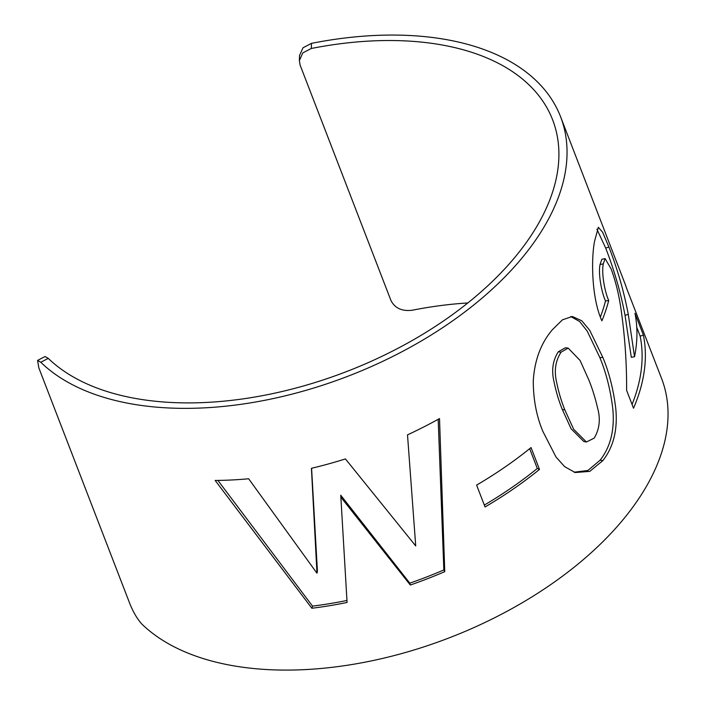 <?xml version="1.0" encoding="UTF-8"?>
<svg xmlns="http://www.w3.org/2000/svg" width="705" height="705" viewBox="0 0 705 705"><rect width="100%" height="100%" fill="white"/><g stroke="black" fill="none" stroke-linecap="round" stroke-linejoin="round"><path stroke-width="1.06" d="M410.31 585.035L340.868 497.192L347.071 602.467A291.403 165.472 -21.1 0 1 311.857 608.256L215.166 480.449A291.403 165.472 -21.1 0 0 248.645 478.765L316.977 573.227L311.425 468.314A291.403 165.472 -21.1 0 0 345.432 458.929L415.721 545.934L407.508 434.862A291.403 165.472 -21.1 0 0 439.515 418.567L444.758 571.658A291.403 165.472 -21.1 0 1 410.31 585.035L409.808 583.158L340.726 495.201L340.868 497.192M476.615 485.111A291.403 165.472 -21.1 0 0 531.05 447.56L539.484 469.424A291.403 165.472 -21.1 0 1 485.049 506.965L476.615 485.111M542.956 431.557C536.558 416.505 533.332 399.656 533.271 381C534.531 360.281 540.902 343.194 552.376 329.72L562.44 319.832L572.31 316.492L581.775 320.757L589.724 330.293L602.881 357.497C609.155 372.61 613.456 389.609 615.765 408.512C617.8 429.653 613.509 447.005 602.872 460.585L589.777 471.381L575.165 472.544L564.67 466.675L556.016 457.034L542.956 431.557M634.526 356.748A291.403 165.472 -21.1 0 0 634.958 313.258L643.392 335.113A291.403 165.472 -21.1 0 1 633.522 408.221L626.613 390.341C626.754 363.278 624.921 336.47 621.123 309.918C618.99 294.857 615.65 281.189 611.112 268.905L605.084 258.576L603.304 263.873C601.444 272.236 604.238 290.319 608.706 300.533A291.403 165.472 -21.1 0 1 601.894 320.854C591.504 298.065 591.098 258.823 594.571 241.233L598.36 227.292L602.66 232.306L608.926 247.067C612.663 256.585 616.337 267.398 619.933 279.488C623.379 291.421 625.855 301.925 628.296 314.474L634.526 356.748L631.292 357.285L625.035 315.25L628.296 314.474M45.041 356.536L48.24 358.36L40.775 362.255L37.577 360.422L38.854 367.922L129.755 603.48C133.113 611.922 137.114 618.761 141.775 623.995A291.403 165.472 -21.1 0 0 234.739 666.014A291.403 165.472 -21.1 0 0 546.401 587.556A291.403 165.472 -21.1 0 0 661.598 378.541L626.516 288.063A291.403 165.472 -21.1 0 0 624.692 282.908L617.219 263.529A291.403 165.472 -21.1 0 0 616.575 261.899M40.775 362.255A291.403 165.472 -21.1 0 0 133.738 404.282A291.403 165.472 -21.1 0 0 445.41 325.825A291.403 165.472 -21.1 0 0 560.598 116.81L617.897 265.336A291.403 165.472 -21.1 0 0 617.219 263.529M560.598 116.81A291.403 165.472 -21.1 0 0 443.727 39.145A291.403 165.472 -21.1 0 0 311.504 43.358L311.319 48.478L302.806 52.884L299.361 60.621L300.11 65.08L391.002 300.638C395.029 308.296 402.132 311.487 412.31 310.218A282.881 160.634 -21.1 0 1 467.838 302.956M48.24 358.36A282.881 160.634 -21.1 0 0 138.277 398.942A282.881 160.634 -21.1 0 0 440.828 322.775A282.881 160.634 -21.1 0 0 552.649 119.876A282.881 160.634 -21.1 0 0 439.197 44.477A282.881 160.634 -21.1 0 0 311.319 48.478M299.352 60.621L299.537 55.51L303 47.781L311.504 43.358M596.888 229.169L605.683 248.081L608.926 247.067M605.683 248.081C609.428 257.607 613.094 268.394 616.681 280.431C620.127 292.319 622.603 302.771 625.035 315.25M600.448 316.827A288.001 163.534 -21.1 0 0 605.489 300.991L608.706 300.533M605.084 258.568L601.814 259.308L600.061 264.507L603.304 263.873M600.061 264.507C598.21 272.738 601.039 290.795 605.489 300.991M632.059 404.441A288.001 163.534 -21.1 0 0 640.158 336.162L643.392 335.113M636.765 327.367L640.158 336.162M570.768 316.519L579.686 321.55L587.23 331.138L599.832 357.541C606.097 372.61 610.415 389.583 612.768 408.468C614.839 429.53 610.627 446.776 600.122 460.189L587.873 470.491L574.046 472.2M602.881 357.497L599.832 357.541M602.872 460.585L600.122 460.189M568.186 348.103L565.322 347.794L558.298 351.786C552.702 360.493 551.301 370.566 554.077 381.995C556.034 391.583 558.757 400.713 562.264 409.376L571.085 428.746L583.819 441.515L586.428 441.991L594.209 438.122C599.594 429.01 600.686 418.858 597.496 407.666C595.267 398.017 592.42 388.878 588.966 380.242L580.118 360.511L568.186 348.103L561.048 352.183C555.381 360.986 553.936 371.103 556.694 382.542C558.633 392.147 561.356 401.286 564.864 409.94L573.667 429.266L586.428 441.991M558.298 351.786L561.048 352.183M562.264 409.376L564.864 409.94M484.317 505.088A288.001 163.534 -21.1 0 0 537.298 468.464L539.484 469.424M529.666 448.68L537.298 468.464M409.808 583.158A288.001 163.534 -21.1 0 0 443.85 569.94L444.758 571.658M438.184 419.299L443.85 569.94M311.592 468.279L317.417 571.112L316.977 573.227M217.916 480.422L312.5 606.115L311.857 608.256M312.5 606.115A288.001 163.534 -21.1 0 0 346.948 600.466M340.726 495.201L341.176 502.436M45.041 356.527L37.577 360.422"/></g></svg>
